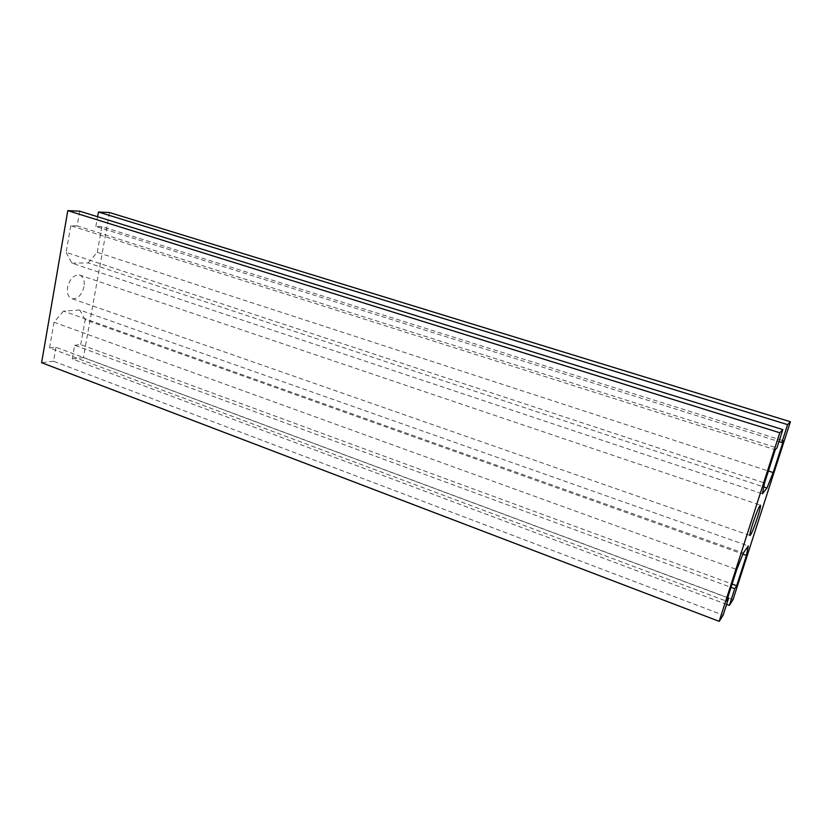 <?xml version="1.0" encoding="UTF-8"?>
<svg xmlns="http://www.w3.org/2000/svg" width="832" height="832" viewBox="0 0 832 832"><rect width="100%" height="100%" fill="white"/><g stroke="black" fill="none" stroke-linecap="round" stroke-linejoin="round"><path stroke-width="0.62" stroke-dasharray="4.16 3.12" d="M84.042 286.572C81.858 294.85 77.938 298.927 72.29 298.792C68.37 297.43 66.789 293.582 67.569 287.248C69.763 278.938 73.663 274.841 79.269 274.945C83.273 276.328 84.854 280.207 84.042 286.572M79.706 211.182L77.137 225.898L776.932 447.918M77.137 225.898L70.751 225.722L775.237 449.779M70.751 225.722L66.134 252.398L764.556 483.007M66.134 252.398L71.895 263.162L762.393 493.782M71.895 263.162L88.14 262.933L763.766 486.959M88.14 262.933L97.261 252.346L768.414 471.006M97.261 252.346L101.878 226.606L783.411 440.762M101.878 226.606L95.857 226.429L778.96 441.584M95.857 226.429L97.583 216.736M109.522 212.534L83.377 357.573L732.992 599.716M83.377 357.573L72.249 358.935L726.617 604.396M72.249 358.935L74.682 345.259L731.037 587.35M74.682 345.259L80.714 344.614L732.087 584.064M80.714 344.614L85.176 319.769L742.903 554.122M85.176 319.769L79.758 310.003L748.311 545.958M79.758 310.003L63.513 311.095L743.34 553.041M63.513 311.095L54.018 322.234L736.767 569.504M54.018 322.234L49.566 347.942L726.596 601.182M49.566 347.942L55.952 347.266L727.73 597.636M55.952 347.266L53.508 361.234L723.164 615.129M53.508 361.234L41.6 362.69M72.29 298.792L749.913 535.465M79.269 274.945L760.334 505.149"/><path stroke-width="1.25" d="M757.619 517.119C754.146 527.55 751.629 533.676 750.09 535.517C749.455 535.309 750.35 531.346 752.773 523.63C756.288 513.105 758.805 506.938 760.334 505.149C760.958 505.398 760.053 509.392 757.619 517.119M719.191 621.358L779.761 432.754L782.829 429.582L776.932 447.918L775.237 449.779L764.556 483.007L762.393 493.782L766.969 488.03L773.167 472.555L783.411 440.762L781.841 442.499L787.602 424.642L790.4 421.741L732.992 599.716L729.352 605.426L734.739 588.713L736.674 585.749L746.46 555.391L748.311 545.958L743.34 553.041L736.767 569.504L726.596 601.182L728.676 597.99L723.164 615.129L719.191 621.358L41.6 362.69L67.798 210.642L779.761 432.754M67.798 210.642L79.706 211.182L782.829 429.582M763.766 486.959L766.969 488.03M768.414 471.006L773.167 472.555M778.96 441.584L781.841 442.499M97.583 216.736L98.415 212.035L787.602 424.642M98.415 212.035L109.522 212.534L790.4 421.741M726.617 604.396L729.352 605.426M731.037 587.35L734.739 588.713M732.087 584.064L736.674 585.749M742.903 554.122L746.46 555.391M727.73 597.636L728.676 597.99"/></g></svg>
